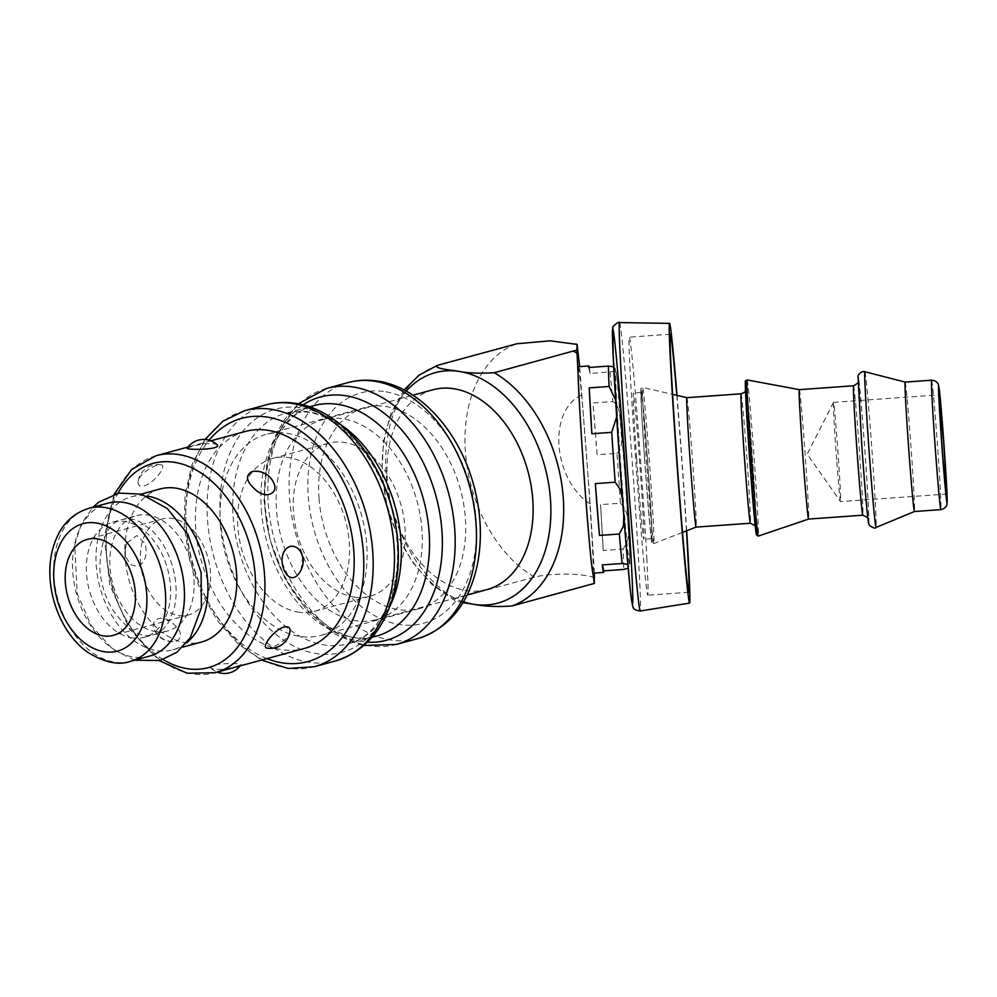 <?xml version="1.0" encoding="UTF-8"?>
<svg xmlns="http://www.w3.org/2000/svg" width="997" height="997" viewBox="0 0 997 997"><rect width="100%" height="100%" fill="white"/><g stroke="black" fill="none" stroke-linecap="round" stroke-linejoin="round"><path stroke-width="0.75" stroke-dasharray="4.99 3.74" d="M140.502 562.395A49.75 33.811 -105.2 0 0 188.495 614.975A49.75 33.811 -105.2 0 0 208.074 558.096A49.75 33.811 -105.2 0 0 162.411 518.951A49.75 33.811 -105.2 0 0 140.502 562.395M836.819 461.985A49.75 0.922 85.9 0 0 840.533 501.603A49.75 0.922 85.9 0 0 840.558 501.628A49.75 0.922 85.9 0 0 837.941 451.94A49.75 0.922 85.9 0 0 833.48 402.377A49.75 0.922 85.9 0 0 833.455 402.402A49.75 0.922 85.9 0 0 836.819 461.985M646.903 559.791A129.348 2.405 85.9 0 0 637.382 418.291A129.348 2.405 85.9 0 0 629.344 337.136A129.348 2.405 85.9 0 0 636.148 466.334A129.348 2.405 85.9 0 0 647.763 595.184A129.348 2.405 85.9 0 0 646.903 559.791M636.647 458.495A73.304 1.371 85.9 0 0 643.775 539.277A73.304 1.371 85.9 0 0 639.924 466.06A73.304 1.371 85.9 0 0 633.344 393.055A73.304 1.371 85.9 0 0 636.647 458.495M629.344 563.367A96.846 1.807 -94.1 0 1 617.168 410.49A96.846 1.807 -94.1 0 1 621.53 428.037A96.846 1.807 -94.1 0 1 629.344 563.367M686.684 530.765A140.216 2.617 85.9 0 0 677.025 395.385M676.789 395.335A129.348 2.405 -94.1 0 1 686.459 530.853M487.184 589.514A103.476 70.313 74.8 0 1 467.655 590.747A103.476 70.313 74.8 0 1 389.104 494.163A103.476 70.313 74.8 0 1 432.922 389.777M356.826 620.857A103.476 70.313 74.8 0 1 278.275 524.272A103.476 70.313 74.8 0 1 322.093 419.887A103.476 70.313 74.8 0 1 417.082 501.317A103.476 70.313 74.8 0 1 376.343 619.611A103.476 70.313 74.8 0 1 356.826 620.857M355.044 597.203A79.274 53.863 74.8 0 1 294.875 523.213A79.274 53.863 74.8 0 1 328.437 443.254A79.274 53.863 74.8 0 1 401.205 505.629A79.274 53.863 74.8 0 1 369.999 596.256A79.274 53.863 74.8 0 1 355.044 597.203M299.387 612.32A79.274 53.863 74.8 0 1 239.218 538.33A79.274 53.863 74.8 0 1 272.779 458.371A79.274 53.863 74.8 0 1 345.548 520.758A79.274 53.863 74.8 0 1 314.342 611.373A79.274 53.863 74.8 0 1 299.387 612.32M160.068 488.991A79.274 53.863 -105.2 0 0 126.507 568.951A79.274 53.863 -105.2 0 0 186.676 642.94A79.274 53.863 -105.2 0 0 201.631 641.993M186.788 642.567A79.274 53.863 74.8 0 1 172.755 649.832A79.274 53.863 74.8 0 1 157.788 650.792A79.274 53.863 74.8 0 1 97.619 576.802A79.274 53.863 74.8 0 1 131.193 496.842A79.274 53.863 74.8 0 1 146.983 496.008M156.355 631.662A59.695 40.565 74.8 0 1 111.041 575.942A59.695 40.565 74.8 0 1 136.315 515.723A59.695 40.565 74.8 0 1 191.112 562.707A59.695 40.565 74.8 0 1 167.621 630.951A59.695 40.565 74.8 0 1 156.355 631.662M132.875 638.043A59.695 40.565 74.8 0 1 87.562 582.323A59.695 40.565 74.8 0 1 112.835 522.104A59.695 40.565 74.8 0 1 167.633 569.088A59.695 40.565 74.8 0 1 144.141 637.332A59.695 40.565 74.8 0 1 132.875 638.043M149.263 656.213A79.274 53.863 74.8 0 1 134.308 657.16A79.274 53.863 74.8 0 1 74.139 583.17A79.274 53.863 74.8 0 1 107.701 503.223M319.04 498.537A104.149 70.762 -105.2 0 0 419.488 608.581A104.149 70.762 -105.2 0 0 460.477 489.527A104.149 70.762 -105.2 0 0 364.89 407.574A104.149 70.762 -105.2 0 0 319.04 498.537M220.412 525.319A104.149 70.762 -105.2 0 0 320.86 635.376A104.149 70.762 -105.2 0 0 361.861 516.321A104.149 70.762 -105.2 0 0 266.261 434.368A104.149 70.762 -105.2 0 0 220.412 525.319M245.299 431.477A112.437 76.408 -105.2 0 0 195.811 529.669A112.437 76.408 -105.2 0 0 304.259 648.486M125.223 548.849L125.497 556.176L130.345 564.601L137.972 566.545C145.388 562.271 147.73 554.581 144.989 543.477L136.851 535.551L127.068 542.904L125.223 548.849M290.065 631.176C289.853 638.541 272.58 649.334 267.146 648.1M302.652 556.75L301.082 570.035M253.786 471.307C262.336 471.269 268.878 474.933 273.452 482.299M187.224 448.139L191.424 446.594C202.952 443.366 211.489 442.705 217.047 444.625M144.241 485.9C154.759 482.797 167.608 464.826 161.003 464.826C155.569 463.605 138.296 474.398 138.084 481.75C137.81 485.389 139.867 486.773 144.241 485.9M176.282 641.283C183.361 637.195 181.766 630.827 171.496 622.19C161.14 613.629 148.989 620.171 154.697 630.627C159.271 637.993 165.826 641.657 174.363 641.619L176.282 641.283M236.725 666.345L240.938 664.787C243.58 662.843 205.482 662.806 211.102 668.302C216.661 670.221 225.197 669.573 236.725 666.345M644.585 457.922A73.304 1.371 -94.1 0 1 641.283 392.482A73.304 1.371 -94.1 0 1 647.863 465.499A73.304 1.371 -94.1 0 1 651.714 538.704A73.304 1.371 -94.1 0 1 644.585 457.922M686.871 397.678L686.871 397.678A64.88 1.209 -94.1 0 1 692.691 462.296A64.88 1.209 -94.1 0 1 696.105 527.089L696.105 527.101M799.332 389.653L799.332 389.653A64.88 1.209 -94.1 0 1 805.152 454.271A64.88 1.209 -94.1 0 1 808.567 519.076L808.567 519.076M905.176 382.1L905.176 382.1A64.88 1.209 -94.1 0 1 910.996 446.718A64.88 1.209 -94.1 0 1 914.411 511.511L914.411 511.511M623.05 549.073C628.11 542.231 629.693 534.454 627.798 525.706C628.671 516.758 626.203 509.268 620.408 503.211L600.568 504.619A103.476 1.932 -94.1 0 1 603.21 550.481L623.05 549.073A103.476 1.932 -94.1 0 1 623.648 569.449M616.944 453.336C624.222 447.192 620.695 435.377 620.944 427.003C619.374 418.765 620.981 406.577 612.819 401.529L592.978 402.95A103.476 1.932 -94.1 0 1 597.103 454.757L616.944 453.336A103.476 1.932 -94.1 0 1 620.408 503.211M589.289 367.457A103.476 1.932 -94.1 0 1 590.112 373.464L612.432 371.669L615.249 369.85L614.999 367.93L613.741 366.784M615.623 399.984L616.682 416.883M622.477 499.622L623.786 516.521M627.774 564.377L628.97 566.034L628.122 568.253M578.272 366.722A103.476 1.932 -94.1 0 1 584.828 433.284A103.476 1.932 -94.1 0 1 587.258 465.562A103.476 1.932 -94.1 0 1 593.003 573.163M597.103 454.757L592.978 402.95M590.112 373.464L588.629 367.507M603.21 550.481L600.568 504.619M579.444 404.109L580.453 421.17M594.424 573.063L590.137 503.946L579.643 366.622M590.187 550.631L591.308 561.797M593.315 583.806L594.474 583.37M594.586 577.749C585.713 574.048 555.715 572.091 534.417 577.089L455.131 598.624L454.582 600.431L462.982 602.649M619.586 322.579A144.577 2.692 -94.1 0 1 628.571 413.394A144.577 2.692 -94.1 0 1 639.202 571.431A144.577 2.692 -94.1 0 1 640.174 610.987M130.482 661.323A79.274 53.863 74.8 0 1 115.527 662.27A79.274 53.863 74.8 0 1 55.358 588.28A79.274 53.863 74.8 0 1 88.92 508.32M266 404.882A132.663 90.154 -105.2 0 0 207.588 520.746A132.663 90.154 -105.2 0 0 335.553 660.936M299.648 407.561A126.033 85.642 -105.2 0 0 236.875 582.273A126.033 85.642 -105.2 0 0 390.201 602.275A126.033 85.642 -105.2 0 0 299.648 407.561M340.588 424.61A119.403 81.131 -105.2 0 0 308.272 411.836A119.403 81.131 -105.2 0 0 285.74 413.269A119.403 81.131 -105.2 0 0 233.186 517.543A119.403 81.131 -105.2 0 0 348.352 643.726A119.403 81.131 -105.2 0 0 389.927 606.188M261.364 509.891A119.403 81.131 -105.2 0 0 376.53 636.061C334.743 652.188 269.738 586.086 265.426 509.654C260.155 456.402 283.858 412.222 313.918 405.617A119.403 81.131 -105.2 0 0 261.364 509.891M303.001 404.894A126.033 85.642 -105.2 0 0 270.71 541.084A126.033 85.642 -105.2 0 0 367.469 642.218M326.717 388.394A132.663 90.154 -105.2 0 0 268.305 504.258A132.663 90.154 -105.2 0 0 396.27 644.448M348.015 382.599A132.663 90.154 -105.2 0 0 289.616 498.475A132.663 90.154 -105.2 0 0 417.581 638.666M383.421 391.422A119.403 81.131 -105.2 0 0 323.95 556.937A119.403 81.131 -105.2 0 0 469.201 575.892A119.403 81.131 -105.2 0 0 383.421 391.422M163.159 659.565A105.807 71.896 74.8 0 1 117.995 493.291M156.068 455.716A112.437 76.408 -105.2 0 0 106.567 553.908A112.437 76.408 -105.2 0 0 215.016 672.726M266.909 658.618A126.033 85.642 74.8 0 1 191.823 561.261A126.033 85.642 74.8 0 1 209.096 440.2M244.701 410.677A132.663 90.154 -105.2 0 0 186.289 526.541A132.663 90.154 -105.2 0 0 314.254 666.731M651.801 541.994A77.018 1.433 -94.1 0 1 642.105 420.422A77.018 1.433 -94.1 0 1 645.582 434.38A77.018 1.433 -94.1 0 1 651.801 541.994M653.596 543.128A78.277 1.458 -94.1 0 1 646.168 457.287A78.277 1.458 -94.1 0 1 642.641 387.397A78.277 1.458 -94.1 0 1 649.67 465.375A78.277 1.458 -94.1 0 1 653.795 543.552A78.277 1.458 -94.1 0 1 653.596 543.128M741.107 393.803A64.88 1.209 -94.1 0 1 746.927 458.433A64.88 1.209 -94.1 0 1 750.342 523.226M755.851 527.749A70.176 1.309 -94.1 0 1 747.027 416.97A70.176 1.309 -94.1 0 1 750.193 429.695A70.176 1.309 -94.1 0 1 755.851 527.749M747.301 394.662A77.018 1.433 -94.1 0 1 754.255 484.604A77.018 1.433 -94.1 0 1 756.324 534.529M747.114 379.919A78.302 1.458 -94.1 0 1 754.131 457.91A78.302 1.458 -94.1 0 1 758.256 536.112M853.569 385.777A64.88 1.209 -94.1 0 1 859.402 450.407A64.88 1.209 -94.1 0 1 862.804 515.2M868.312 519.724A70.176 1.309 -94.1 0 1 859.489 408.944A70.176 1.309 -94.1 0 1 862.654 421.669A70.176 1.309 -94.1 0 1 868.312 519.724M868.512 522.553A73.03 1.358 -94.1 0 1 859.327 407.275A73.03 1.358 -94.1 0 1 862.617 420.51A73.03 1.358 -94.1 0 1 868.512 522.553M864.91 371.744A78.065 1.458 -94.1 0 1 871.901 449.51A78.065 1.458 -94.1 0 1 876.014 527.475M931.634 380.206A64.88 1.209 -94.1 0 1 937.454 444.836A64.88 1.209 -94.1 0 1 940.869 509.629M609.965 372.043A103.476 1.932 -94.1 0 1 612.819 401.529M463.468 601.839A119.403 81.131 74.8 0 1 388.269 509.143A119.403 81.131 74.8 0 1 406.228 391.148M437.583 365.313A126.033 85.642 -105.2 0 0 386.175 474.111A126.033 85.642 -105.2 0 0 455.131 598.624M534.417 577.089A126.033 85.642 74.8 0 1 465.462 452.576A126.033 85.642 74.8 0 1 516.87 343.766M590.137 503.946A59.695 40.565 74.8 0 1 559.018 445.896A59.695 40.565 74.8 0 1 581.936 394.912M162.411 518.951L87.262 539.365M188.495 614.975L113.346 635.376M833.455 402.402L807.209 454.134L840.533 501.603L946.415 494.076M833.48 402.377L939.324 394.824M670.37 334.207L629.344 337.136M688.777 592.255L647.763 595.184M376.343 619.611L467.207 594.935M322.093 419.887L412.957 395.211M314.342 611.373L369.999 596.256M272.779 458.371L328.437 443.254M172.755 649.832L182.787 647.103M131.193 496.842L141.225 494.113M144.141 637.332L167.621 630.951M112.835 522.104L136.315 515.723M309.456 406.826L285.74 413.269L305.581 412.023C345.996 414.889 392.88 476.13 396.843 539.676C402.115 592.941 378.411 637.12 348.352 643.726L372.068 637.282M298.315 403.835L284.581 419.351L275.085 436.399L266.897 462.508L264.055 500.619L270.112 540.137L284.93 578.36L307.076 610.675L335.004 634.154L358.858 644.336L363.955 645.495M364.89 407.574L266.261 434.368M419.488 608.581L320.86 635.376M114.156 494.263L104.349 537.022L109.757 584.803L129.274 628.758L159.37 660.675M205.008 439.49L192.109 464.428L185.068 494.176L184.271 526.827L189.729 560.264L201.058 592.28L217.533 620.782L238.109 643.888L261.526 660.089M210.915 440.811L188.034 447.03M211.102 668.302A19.903 19.903 0 0 0 217.246 672.115M240.115 665.909A19.903 19.903 0 0 0 240.938 664.787M154.685 630.64A19.903 19.903 0 0 0 174.363 641.619M127.068 542.891A19.903 19.903 0 0 0 125.485 556.176M161.003 464.826A19.903 19.903 0 0 0 138.072 481.75M641.283 392.482L633.344 393.055M651.714 538.704L643.775 539.277M682.471 532.398L653.795 543.552L651.826 542.218L649.533 521.83C646.579 489.726 642.691 433.919 641.482 408.994L640.984 388.469L642.641 387.397L672.614 394.363M755.14 525.618L745.519 390.749M867.814 517.954L861.981 447.441L858.143 382.337M614.999 367.93L616.844 376.642L625.368 479.731L629.493 549.222L629.73 564.265L628.833 567.492M404.072 389.989L390.849 413.506L383.409 441.609L382.013 472.516L386.674 504.258L397.03 534.791L412.446 562.146L431.988 584.516L454.582 600.431M174.936 576.852C176.893 589.202 176.457 600.406 173.628 610.451L167.783 623.624C163.408 629.867 158.66 633.581 153.526 634.777C140.677 638.541 126.98 630.079 112.449 609.429C105.059 596.916 100.834 583.233 99.787 568.377C100.809 538.679 108.287 522.403 122.232 519.549C128.389 518.178 134.296 518.938 139.954 521.855L151.943 530.429C163.695 542.069 171.359 557.535 174.936 576.852M134.533 660.213L112.711 649.259L91.101 625.356L77.243 593.676L74.713 544.773L81.38 523.948L92.983 507.224"/><path stroke-width="1.5" d="M65.366 582.809A49.75 33.811 74.8 0 1 87.262 539.365A49.75 33.811 74.8 0 1 132.937 578.509A49.75 33.811 74.8 0 1 113.346 635.376A49.75 33.811 74.8 0 1 65.366 582.809M942.663 454.433A49.75 0.922 -94.1 0 1 939.324 394.824A49.75 0.922 -94.1 0 1 943.798 444.375A49.75 0.922 -94.1 0 1 946.415 494.076A49.75 0.922 -94.1 0 1 942.663 454.433M677.025 395.385A140.216 2.617 85.9 0 0 669.598 323.377A140.216 2.617 85.9 0 0 676.963 463.418A140.216 2.617 85.9 0 0 689.563 603.098A140.216 2.617 85.9 0 0 688.615 564.726A140.216 2.617 85.9 0 0 686.684 530.765M686.459 530.853A129.348 2.405 -94.1 0 1 687.918 556.862A129.348 2.405 -94.1 0 1 688.777 592.255A129.348 2.405 -94.1 0 1 677.175 463.406A129.348 2.405 -94.1 0 1 670.37 334.207A129.348 2.405 -94.1 0 1 676.789 395.335M412.957 395.211L432.922 389.777A103.476 70.313 74.8 0 1 527.912 471.207A103.476 70.313 74.8 0 1 487.184 589.514L467.207 594.935M182.787 647.103L201.631 641.993A79.274 53.863 -105.2 0 0 232.837 551.366A79.274 53.863 -105.2 0 0 160.068 488.991L141.225 494.113M146.983 496.008A79.274 53.863 74.8 0 1 203.949 559.217A79.274 53.863 74.8 0 1 186.788 642.567M107.701 503.223A79.274 53.863 74.8 0 1 180.469 565.598A79.274 53.863 74.8 0 1 149.263 656.213L130.482 661.323A79.274 53.863 74.8 0 0 165.377 592.081A79.274 53.863 74.8 0 0 88.92 508.32L107.701 503.223M159.37 660.675L187.1 673.224L215.016 672.726L304.259 648.486A112.437 76.408 -105.2 0 0 348.514 519.948A112.437 76.408 -105.2 0 0 245.299 431.477L210.915 440.811M283.908 627.038C288.295 626.166 290.339 627.549 290.065 631.176A19.903 19.903 0 0 1 267.146 648.1C260.541 648.1 273.39 630.141 283.908 627.038M290.177 546.381C296.184 545.571 300.334 549.023 302.652 556.75A19.903 19.903 0 0 1 301.082 570.035C288.27 594.573 272.007 552.911 290.177 546.381M273.452 482.299C279.16 492.767 267.009 499.298 256.665 490.736C246.384 482.099 244.788 475.743 251.88 471.643L253.786 471.307A19.903 19.903 0 0 1 273.477 482.286M217.047 444.625C222.667 450.121 184.582 450.096 187.224 448.139A19.903 19.903 0 0 1 217.047 444.625M745.519 390.749L744.385 392.357L741.107 393.803A64.88 1.209 -94.1 0 0 744.036 451.728A64.88 1.209 -94.1 0 0 750.193 522.864A64.88 1.209 -94.1 0 0 750.342 523.226L696.093 527.101A64.88 1.209 -94.1 0 1 696.093 527.101A64.88 1.209 -94.1 0 1 689.787 455.592A64.88 1.209 -94.1 0 1 686.858 397.678A64.88 1.209 -94.1 0 1 686.871 397.678L672.614 394.363M858.367 381.427C859.489 381.888 857.881 383.334 853.569 385.777A64.88 1.209 -94.1 0 0 856.498 443.702A64.88 1.209 -94.1 0 0 862.654 514.838A64.88 1.209 -94.1 0 0 862.804 515.2L808.567 519.076A64.88 1.209 -94.1 0 1 802.249 447.566A64.88 1.209 -94.1 0 1 799.32 389.653A64.88 1.209 -94.1 0 1 799.332 389.653L747.114 379.919A78.302 1.458 -94.1 0 0 750.641 449.821A78.302 1.458 -94.1 0 0 758.069 535.688A78.302 1.458 -94.1 0 0 758.256 536.112L756.349 534.753L754.093 514.851C751.252 484.056 747.314 428.074 746.03 401.891L745.507 381.004L747.114 379.919M940.869 509.629A64.88 1.209 -94.1 0 1 940.719 509.268A64.88 1.209 -94.1 0 1 934.563 438.132A64.88 1.209 -94.1 0 1 931.634 380.206C938.027 380.767 938.688 385.465 938.426 384.705L944.433 451.242L946.951 504.27C947.1 503.373 947.175 508.109 940.869 509.629L914.411 511.511A64.88 1.209 -94.1 0 1 908.105 440.013A64.88 1.209 -94.1 0 1 905.176 382.1L864.91 371.744A78.065 1.458 -94.1 0 0 868.424 441.447A78.065 1.458 -94.1 0 0 875.827 527.052A78.065 1.458 -94.1 0 0 876.014 527.475C875.329 528.684 873.16 528.024 869.521 525.506L868.649 523.462C867.664 520.584 864.798 487.919 861.682 443.989L858.155 377.016C856.872 376.106 861.433 370.273 864.91 371.744M613.741 366.784L608.482 366.098L588.629 367.507A103.476 1.932 -94.1 0 1 588.853 365.961A103.476 1.932 -94.1 0 1 589.289 367.457M616.682 416.883L611.722 432.337L591.869 433.745A103.476 1.932 -94.1 0 1 589.227 387.883L609.08 386.475L615.623 399.984M623.786 516.521L623.424 526.042L619.311 534.006L599.459 535.426A103.476 1.932 -94.1 0 1 595.334 483.607L615.174 482.199L620.62 489.851L622.477 499.622M628.122 568.253L623.648 569.449L603.808 570.857A103.476 1.932 -94.1 0 1 603.584 572.403A103.476 1.932 -94.1 0 1 602.325 564.913L622.165 563.492L627.774 564.377M603.584 572.403L593.003 573.163A103.476 1.932 -94.1 0 1 591.308 561.797A103.476 1.932 -94.1 0 1 590.187 550.631A103.476 1.932 -94.1 0 1 582.933 459.106A103.476 1.932 -94.1 0 1 580.453 421.17A103.476 1.932 -94.1 0 1 579.444 404.109A103.476 1.932 -94.1 0 1 578.272 366.722L588.853 365.961M589.227 387.883L591.869 433.745M595.334 483.607L599.459 535.426M602.325 564.913L603.808 570.857M579.444 404.109L576.927 350.047L494.263 372.704C479.981 373.638 467.817 373.152 457.797 371.22C449.435 369.775 433.184 368.504 437.583 365.313L516.87 343.766L550.207 340.812L577.089 344.414L579.643 366.622M594.424 573.063L594.312 583.245L591.308 561.797M462.982 602.649L475.332 604.543C485.365 606.463 497.528 606.961 511.81 606.026L594.474 583.37M590.187 550.631C587.133 519.013 583.22 466.932 580.453 421.17M404.072 389.989L419.114 375.084L437.583 365.313M576.927 350.047L577.039 344.439M631.575 567.156A137.972 2.567 85.9 0 0 614.002 335.366A137.972 2.567 85.9 0 0 622.464 499.372A137.972 2.567 85.9 0 0 631.575 567.156M640.174 610.987A144.577 2.692 -94.1 0 1 627.188 466.97A144.577 2.692 -94.1 0 1 619.586 322.579C619.374 320.747 611.248 327.178 612.906 327.826L613.155 354.496L619.037 452.115L625.979 543.652L630.627 593.352L632.634 606.238C633.618 606.675 631.35 609.678 640.174 610.987L689.563 603.098M146.671 593.427A66.001 44.853 74.8 0 1 81.33 640.199A66.001 44.853 74.8 0 1 72.931 528.497A66.001 44.853 74.8 0 1 146.671 593.427M335.553 660.936A132.663 90.154 -105.2 0 0 391.734 527.126A132.663 90.154 -105.2 0 0 291.037 403.287A132.663 90.154 -105.2 0 0 266 404.882C274.998 402.464 284.245 401.866 293.729 403.1C337.21 408.197 378 454.059 392.157 509.193C399.161 536.012 400.233 561.884 395.373 586.822C386.936 626.041 366.996 650.742 335.553 660.936L314.254 666.731A132.663 90.154 -105.2 0 0 370.435 532.909A132.663 90.154 -105.2 0 0 269.726 409.082A132.663 90.154 -105.2 0 0 244.701 410.677L222.879 421.22L205.008 439.49M389.927 606.188A119.403 81.131 -105.2 0 0 340.588 424.61M372.068 637.282L376.53 636.061A119.403 81.131 -105.2 0 0 427.09 515.623A119.403 81.131 -105.2 0 0 336.45 404.184A119.403 81.131 -105.2 0 0 313.918 405.617L309.456 406.826M367.469 642.218A126.033 85.642 -105.2 0 0 441.596 526.802A126.033 85.642 -105.2 0 0 344.102 395.485A126.033 85.642 -105.2 0 0 303.001 404.894M363.955 645.495L396.27 644.448A132.663 90.154 -105.2 0 0 452.451 510.626A132.663 90.154 -105.2 0 0 351.742 386.799A132.663 90.154 -105.2 0 0 326.717 388.394L298.315 403.835M396.27 644.448L417.581 638.666A132.663 90.154 -105.2 0 0 473.749 504.843A132.663 90.154 -105.2 0 0 373.052 381.016A132.663 90.154 -105.2 0 0 348.015 382.599L326.717 388.394M117.995 493.291A105.807 71.896 74.8 0 1 173.079 462.122A105.807 71.896 74.8 0 1 255.394 592.704A105.807 71.896 74.8 0 1 163.159 659.565M215.016 672.726A112.437 76.408 -105.2 0 0 262.635 559.305A112.437 76.408 -105.2 0 0 177.292 454.358A112.437 76.408 -105.2 0 0 156.068 455.716L131.729 469.4L114.156 494.263M209.096 440.2A126.033 85.642 74.8 0 1 265.514 416.833A126.033 85.642 74.8 0 1 363.78 563.33A126.033 85.642 74.8 0 1 266.909 658.618M756.324 534.529A77.018 1.433 -94.1 0 1 747.775 431.664A77.018 1.433 -94.1 0 1 747.301 394.662M946.876 502.214A58.237 1.084 -94.1 0 1 939.548 410.278A58.237 1.084 -94.1 0 1 942.177 420.834A58.237 1.084 -94.1 0 1 946.876 502.214M609.08 386.475A103.476 1.932 -94.1 0 1 608.482 366.098M615.174 482.199A103.476 1.932 -94.1 0 1 613.367 456.938A103.476 1.932 -94.1 0 1 611.722 432.337M622.165 563.492A103.476 1.932 -94.1 0 1 619.311 534.006M406.228 391.148A119.403 81.131 74.8 0 1 457.797 371.22A119.403 81.131 74.8 0 1 550.431 498.824A119.403 81.131 74.8 0 1 475.332 604.543A119.403 81.131 74.8 0 1 463.468 601.839M573.549 351.168A126.033 85.642 74.8 0 1 577.026 353.274M511.81 606.026A126.033 85.642 -105.2 0 0 563.218 497.216A126.033 85.642 -105.2 0 0 494.263 372.704M594.312 583.245A126.033 85.642 74.8 0 1 591.096 584.491M669.598 323.377L619.586 322.579M88.92 508.32C71.099 513.754 61.939 526.615 57.814 535.389C52.18 546.942 49.526 559.965 49.85 574.446C50.835 609.117 68.805 640.323 89.256 653.247C105.607 662.768 119.341 665.46 130.482 661.323M417.581 638.666C448.687 628.609 468.54 604.269 477.164 565.648C482.324 540.175 481.264 513.679 473.974 486.187C459.667 431.365 419.027 385.901 375.744 380.817C366.26 379.583 357.026 380.181 348.015 382.599M266 404.882L244.701 410.677M261.526 660.089L288.096 668.451L314.254 666.731M188.034 447.03L156.068 455.716M217.246 672.115A19.903 19.903 0 0 0 240.115 665.909M696.105 527.101L682.471 532.398M741.107 393.803L686.858 397.678M750.342 523.226L755.14 525.618M808.567 519.076L758.256 536.112M853.569 385.777L799.32 389.653M862.804 515.2C867.864 517.568 869.646 518.776 868.163 518.826M914.411 511.511L876.014 527.475M931.634 380.206L905.176 382.1M593.315 583.806L594.449 583.407M575.543 343.903L577.089 344.401M92.983 507.224L98.765 502.127L119.004 493.091L141.35 494.151L167.371 508.582L187.872 534.367L201.107 572.515L201.369 607.721L190.215 637.793L176.968 652.237L159.994 660.513L134.533 660.213"/></g></svg>
